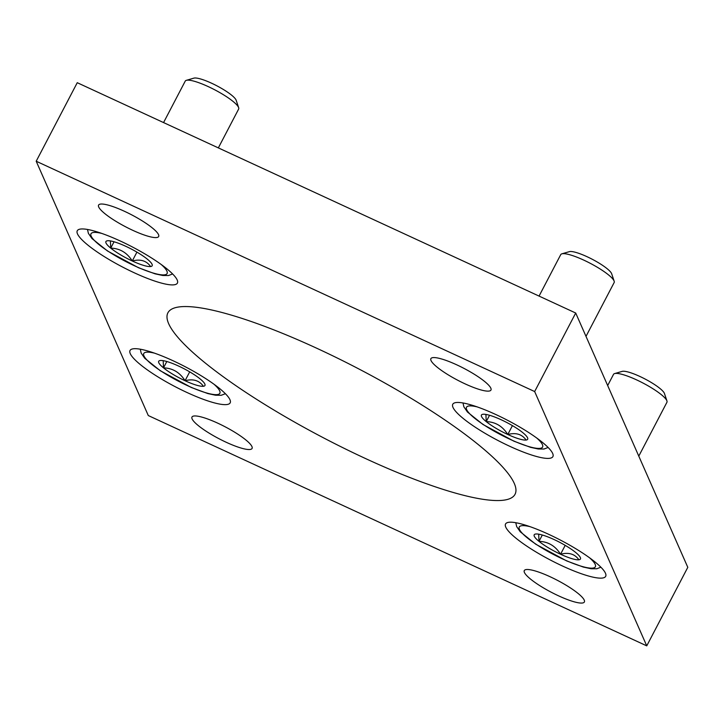 <?xml version="1.0" encoding="UTF-8"?>
<svg xmlns="http://www.w3.org/2000/svg" width="724" height="724" viewBox="0 0 724 724"><rect width="100%" height="100%" fill="white"/><g stroke="black" fill="none" stroke-linecap="round" stroke-linejoin="round"><path stroke-width="1.09" d="M646.749 645.862L534.656 391.548L36.2 161.235L148.293 415.549L646.749 645.862L687.8 567.335L575.707 313.021L534.656 391.548M575.707 313.021L77.251 82.699L36.2 161.235M192.122 418.924A33.901 6.697 -152.4 0 0 222.576 440.536A33.901 6.697 -152.4 0 0 252.07 448.446A33.901 6.697 -152.4 0 0 225.128 426.798A33.901 6.697 -152.4 0 0 191.987 417.033A33.901 6.697 -152.4 0 0 192.122 418.924M98.708 206.992A33.901 6.697 -152.4 0 0 129.171 228.603A33.901 6.697 -152.4 0 0 158.656 236.513A33.901 6.697 -152.4 0 0 131.723 214.874A33.901 6.697 -152.4 0 0 98.573 205.109A33.901 6.697 -152.4 0 0 98.708 206.992M524.42 572.467A33.901 6.697 -152.4 0 0 554.883 594.078A33.901 6.697 -152.4 0 0 584.368 601.988A33.901 6.697 -152.4 0 0 557.435 580.349A33.901 6.697 -152.4 0 0 524.285 570.575A33.901 6.697 -152.4 0 0 524.42 572.467M431.015 360.534A33.901 6.697 -152.4 0 0 461.478 382.145A33.901 6.697 -152.4 0 0 490.963 390.055A33.901 6.697 -152.4 0 0 464.021 368.416A33.901 6.697 -152.4 0 0 430.88 358.651A33.901 6.697 -152.4 0 0 431.015 360.534M514.266 483.388A195.86 38.716 27.6 0 1 515.045 494.284A195.86 38.716 27.6 0 1 323.538 437.857A195.86 38.716 27.6 0 1 167.905 312.804A195.86 38.716 27.6 0 1 338.271 358.516A195.86 38.716 27.6 0 1 514.266 483.388M452.989 407.395A56.499 11.168 -152.4 0 0 503.759 443.423A56.499 11.168 -152.4 0 0 552.901 456.6A56.499 11.168 -152.4 0 0 508.013 420.535A56.499 11.168 -152.4 0 0 452.772 404.254A56.499 11.168 -152.4 0 0 452.989 407.395M77.486 233.897A56.499 11.168 -152.4 0 0 128.257 269.916A56.499 11.168 -152.4 0 0 177.398 283.102A56.499 11.168 -152.4 0 0 132.51 247.029A56.499 11.168 -152.4 0 0 77.269 230.748A56.499 11.168 -152.4 0 0 77.486 233.897M505.768 527.135A56.499 11.168 -152.4 0 0 556.539 563.163A56.499 11.168 -152.4 0 0 605.68 576.34A56.499 11.168 -152.4 0 0 560.783 540.276A56.499 11.168 -152.4 0 0 505.542 523.995A56.499 11.168 -152.4 0 0 505.768 527.135M130.266 353.638A56.499 11.168 -152.4 0 0 181.036 389.657A56.499 11.168 -152.4 0 0 230.178 402.843A56.499 11.168 -152.4 0 0 185.281 366.769A56.499 11.168 -152.4 0 0 130.039 350.488A56.499 11.168 -152.4 0 0 130.266 353.638M185.054 380.733A26.091 5.159 27.6 0 1 163.497 367.855C172.692 368.154 179.878 372.444 185.054 380.733C193.172 378.607 199.281 380.462 203.381 386.281A26.091 5.159 27.6 0 1 185.054 380.733L189.697 371.864M163.19 360.67L163.497 367.855A26.091 5.159 27.6 0 1 159.651 360.633A26.091 5.159 27.6 0 1 160.266 360.507A26.091 5.159 27.6 0 1 178.584 366.054A26.091 5.159 27.6 0 1 200.141 378.933A26.091 5.159 27.6 0 1 204.955 384.317A26.091 5.159 27.6 0 1 203.381 386.281M166.81 361.511L163.497 367.855M560.557 554.24A26.091 5.159 27.6 0 1 539 541.353C548.195 541.661 555.38 545.95 560.557 554.24C568.675 552.113 574.784 553.96 578.883 559.779A26.091 5.159 27.6 0 1 560.557 554.24L565.2 545.362M538.692 534.176L539 541.353A26.091 5.159 27.6 0 1 535.154 534.131A26.091 5.159 27.6 0 1 535.769 534.013A26.091 5.159 27.6 0 1 554.086 539.552A26.091 5.159 27.6 0 1 575.643 552.439A26.091 5.159 27.6 0 1 580.458 557.815A26.091 5.159 27.6 0 1 578.883 559.779M607.671 385.539L613.527 374.353A30.136 5.955 27.6 0 1 614.631 373.575A30.136 5.955 27.6 0 1 642.984 383.032A30.136 5.955 27.6 0 1 666.94 400.924A30.136 5.955 27.6 0 1 666.931 402.273L638.785 456.12M614.631 373.575L622.16 371.385A24.354 4.815 27.6 0 1 645.084 379.023A24.354 4.815 27.6 0 1 664.442 393.485L666.94 400.924M542.312 535.018L539 541.353M507.786 434.5A26.091 5.159 27.6 0 1 486.229 421.612C495.415 421.92 502.601 426.21 507.786 434.5C515.904 432.373 522.013 434.219 526.104 440.038A26.091 5.159 27.6 0 1 507.786 434.5L512.42 425.622M485.913 414.436L486.229 421.612A26.091 5.159 27.6 0 1 482.374 414.39A26.091 5.159 27.6 0 1 482.989 414.273A26.091 5.159 27.6 0 1 501.307 419.811A26.091 5.159 27.6 0 1 522.864 432.699A26.091 5.159 27.6 0 1 527.678 438.074A26.091 5.159 27.6 0 1 526.104 440.038M539.063 296.089L560.747 254.613A30.136 5.955 27.6 0 1 561.851 253.834A30.136 5.955 27.6 0 1 590.214 263.292A30.136 5.955 27.6 0 1 614.16 281.183A30.136 5.955 27.6 0 1 614.16 282.532L586.006 336.379M561.851 253.834L569.39 251.644A24.354 4.815 27.6 0 1 592.304 259.292A24.354 4.815 27.6 0 1 611.662 273.744L614.16 281.183M489.542 415.277L486.229 421.612M132.284 260.993A26.091 5.159 27.6 0 1 110.727 248.115C119.913 248.413 127.098 252.703 132.284 260.993C140.402 258.875 146.51 260.721 150.601 266.541A26.091 5.159 27.6 0 1 132.284 260.993L136.917 252.124M110.41 240.929L110.727 248.115A26.091 5.159 27.6 0 1 106.871 240.893A26.091 5.159 27.6 0 1 107.487 240.766A26.091 5.159 27.6 0 1 125.804 246.314A26.091 5.159 27.6 0 1 147.361 259.192A26.091 5.159 27.6 0 1 152.176 264.577A26.091 5.159 27.6 0 1 150.601 266.541M163.561 122.582L185.244 81.106A30.136 5.955 27.6 0 1 186.349 80.328A30.136 5.955 27.6 0 1 214.711 89.794A30.136 5.955 27.6 0 1 238.658 107.677A30.136 5.955 27.6 0 1 238.658 109.025L218.34 147.895M186.349 80.328L193.887 78.138A24.354 4.815 27.6 0 1 216.802 85.785A24.354 4.815 27.6 0 1 236.16 100.238L238.658 107.677M114.039 241.771L110.727 248.115M214.032 384.272A42.942 8.489 27.6 0 1 195.1 388.933A42.942 8.489 27.6 0 1 143.94 355.891A42.942 8.489 27.6 0 1 154.502 353.149M589.535 557.77A42.942 8.489 27.6 0 1 570.602 562.43A42.942 8.489 27.6 0 1 519.443 529.389A42.942 8.489 27.6 0 1 530.004 526.647M536.765 438.029A42.942 8.489 27.6 0 1 517.832 442.69A42.942 8.489 27.6 0 1 466.663 409.648A42.942 8.489 27.6 0 1 477.234 406.906M161.262 264.531A42.942 8.489 27.6 0 1 142.329 269.192A42.942 8.489 27.6 0 1 91.161 236.151A42.942 8.489 27.6 0 1 101.731 233.409M140.275 349.203L141.162 353.086L144.737 358.271L160.257 370.724L191.217 387.449L207.815 393.566L215.553 395.232L221.282 395.268L225.39 393.702M515.778 522.71L516.664 526.592L520.239 531.778L535.76 544.231L566.72 560.946L583.318 567.064L591.056 568.738L596.784 568.765L600.893 567.209M462.998 402.969L463.885 406.852L467.469 412.037L482.989 424.49L513.949 441.206L530.538 447.332L538.276 448.998L544.014 449.025L548.122 447.468M87.495 229.463L88.382 233.345L91.966 238.531L107.487 250.984L138.447 267.708L155.036 273.826L162.773 275.491L168.511 275.527L172.62 273.962"/></g></svg>
